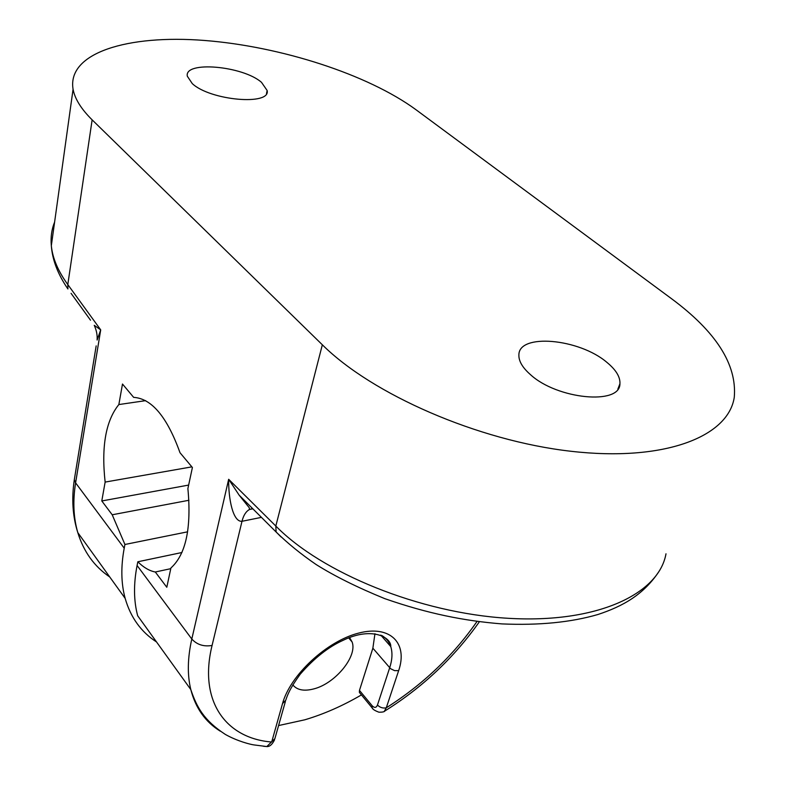 <?xml version="1.0" encoding="UTF-8"?>
<svg xmlns="http://www.w3.org/2000/svg" width="786" height="786" viewBox="0 0 786 786"><rect width="100%" height="100%" fill="white"/><g stroke="black" fill="none" stroke-linecap="round" stroke-linejoin="round"><path stroke-width="1.18" d="M92.139 119.855L322.339 344.789C372.161 394.287 477.642 440.7 570.97 451.272C664.455 462.04 728.337 436.77 734.271 397.323C737.111 364.625 716.125 331.702 671.323 298.552L415.853 109.627C367.819 74.444 280.907 46.403 204.331 40.45C128.01 34.437 66.928 52.721 73.069 89.26L51.326 245.713C52.554 258.172 58.046 271.121 67.802 284.561L92.139 119.855C81.223 109.067 74.867 98.869 73.069 89.26M606.959 362.415C579.154 338.461 518.269 333.009 518.888 355.193C518.75 361.246 522.611 367.73 530.471 374.647C557.205 399.347 620.321 405.37 619.928 383.755C620.341 376.995 616.018 369.882 606.959 362.415M261.512 82.353C242.874 65.857 183.865 60.63 187.333 76.242L192.275 83.601C210.265 100.588 270.924 105.835 267.142 90.498L261.512 82.353M181.959 552.509L137.825 561.774C143.602 567.492 149.428 570.901 155.304 572.002L170.768 568.671M187.628 531.817L124.925 544.482L112.211 514.781L188.945 500.269M155.304 572.002L166.799 587.26L170.916 567.983C185.899 554.454 191.558 527.986 187.893 488.587L192.403 467.513L180.004 452.716C167.143 416.953 151.698 398.502 133.649 397.362L122.488 384.03L118.853 404.554C105.796 420.716 101.217 446.566 105.137 482.083L101.797 500.957L112.211 514.781M101.797 500.957L188.64 485.08M145.675 400.644L118.853 404.554M105.137 482.083L191.853 466.864M220.306 731.196C205.392 721.98 195.557 708.098 190.802 689.558L137.678 615.772C133.689 600.887 133.492 584.126 137.088 565.488L137.825 561.774M124.925 544.482L124.217 548.186C120.769 566.755 121.083 583.477 125.161 598.382C130.633 617.452 141.087 631.983 156.542 641.975M292.785 684.852C297.059 690.118 304.103 691.454 313.938 688.87C335.317 683.476 357.601 656.3 352.118 642.005L349.613 637.623M54.617 222.045C51.63 229.374 50.53 237.264 51.326 245.713C52.357 259.92 57.879 274.334 67.901 288.953L67.802 284.561L100.706 329.874L94.241 325.325C96.482 330.14 97.444 335.033 97.12 340.014L100.706 329.874L75.603 482.859L124.217 548.186M665.997 553.796C658.845 594.285 596.672 623.603 508.178 618.297C419.822 613.159 321.641 572.837 275.817 526.04L228.667 479.283L191.804 639.028L137.088 565.488M90.518 320.197L71.064 293.325M96.167 345.889L74.316 479.676L75.603 482.859C72.705 501.114 73.442 517.699 77.804 532.613C72.636 516.471 71.477 498.825 74.316 479.676L74.66 477.583M254.369 510.34L239.17 495.19L228.667 479.283C228.382 499.09 233.02 522.189 242 521.295L212.073 645.463C203.731 646.849 196.981 644.697 191.804 639.028C187.549 657.931 187.215 674.761 190.792 689.538C196.746 707.125 203.682 720.212 225.376 734.448C237.745 741.385 250.508 744.43 253.858 744.902L266.837 746.553L274.884 738.624L285.406 701.456M252.561 508.532L249.437 509.505C245.939 511.47 243.464 515.4 242 521.295L261.424 517.365M360.283 693.507L359.379 692.407L359.467 690.403L372.869 648.185L374.951 633.703M361.432 694.912C342.647 705.877 323.773 714.179 304.811 719.799L278.588 725.557M263.546 746.278L266.827 746.553C269.696 746.759 272.28 744.499 274.579 739.773M384.295 711.33L386.28 707.813L398.649 670.655C408.111 643.233 390.367 624.723 358.593 633.113C326.937 641.081 290.191 675.105 282.528 703.578L271.681 742.023C225.847 738.339 198.357 701.161 212.073 645.463M359.467 690.403L372.2 705.818C374.568 708.127 376.317 707.852 377.467 705.003C379.972 707.547 382.91 708.491 386.28 707.813C422.75 684.694 452.991 655.927 476.984 621.51M322.339 344.789L275.817 526.04L276.112 531.984L281.015 536.907M109.735 576.963C94.3 566.49 83.65 551.713 77.804 532.613L125.161 598.382M372.2 705.818L372.083 707.832L373.016 708.943M377.467 705.003L389.679 667.815C392.293 659.759 392.656 652.694 390.76 646.623L390.75 646.593C389.168 641.779 386.191 638.085 381.819 635.501M398.649 670.655L394.562 670.635L390.632 668.739L372.869 648.185M282.528 703.578L285.75 700.238C287.568 694.745 289.867 688.507 300.203 674.221C314.135 658.226 328.401 646.937 343.01 640.364C372.122 626.128 391.438 637.593 390.76 646.623M617.855 389.139L619.928 383.755M266.493 93.554L267.142 90.498M352.118 642.005L348.709 637.967M659.975 569.919C644.166 594.747 622.473 606.37 598.067 614.465C570.98 622.374 538.941 625.518 501.949 623.907C464.172 620.881 427.869 613.64 384.835 598.667C357.414 587.466 334.531 576.109 316.198 564.574C301.038 554.209 287.676 543.342 276.112 531.984L239.17 495.19L249.231 507.697L249.506 509.466M252.394 508.915L249.437 509.505M479.352 621.805C454.112 657.607 422.622 687.328 384.875 710.986C384.393 711.831 382.428 712.244 378.97 712.214C374.922 710.711 372.623 709.247 372.083 707.832L359.379 692.407M380.748 635.078L390.75 646.583"/></g></svg>
